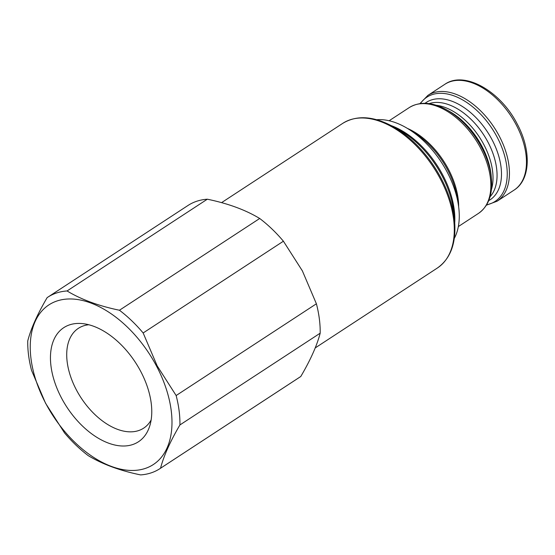 <?xml version="1.0" encoding="UTF-8"?>
<svg xmlns="http://www.w3.org/2000/svg" width="555" height="555" viewBox="0 0 555 555"><rect width="100%" height="100%" fill="white"/><g stroke="black" fill="none" stroke-linecap="round" stroke-linejoin="round"><path stroke-width="0.83" d="M376.658 119.72A74.585 44.761 56.8 0 1 409.999 130.03A74.585 44.761 56.8 0 1 447.212 172.147A74.585 44.761 56.8 0 1 458.201 203.72A74.585 44.761 56.8 0 1 454.295 238.393M179.924 424.943C170.212 441.447 163.753 455.884 160.534 468.24A102.432 61.48 56.8 0 1 159.916 468.656A102.432 61.48 56.8 0 1 140.602 474.907C119.949 470.661 102.495 464.237 88.224 455.634A102.432 61.48 56.8 0 1 64.519 432.907L45.552 403.235L31.531 370.331A102.432 61.48 56.8 0 1 27.75 340.93C30.9 328.713 37.365 314.283 47.14 297.633A102.432 61.48 56.8 0 1 47.758 297.216L188.013 205.461A102.432 61.48 56.8 0 1 207.32 199.203C228.147 203.518 245.601 209.943 259.698 218.483A102.432 61.48 56.8 0 1 283.411 241.21L302.378 270.882L316.399 303.786L176.143 395.542A102.432 61.48 56.8 0 1 179.924 424.943L320.179 333.187A102.432 61.48 56.8 0 0 316.399 303.786M151.126 420.003A59.635 35.791 56.8 0 1 143.669 428.141A59.635 35.791 56.8 0 1 76.361 389.839A59.635 35.791 56.8 0 1 78.373 328.331A59.635 35.791 56.8 0 1 88.814 324.751M140.741 371.455A68.182 40.917 56.8 0 1 149.593 426.434A68.182 40.917 56.8 0 1 110.632 443.868A68.182 40.917 56.8 0 1 61.487 397.984A68.182 40.917 56.8 0 1 82.306 323.586A68.182 40.917 56.8 0 1 140.741 371.455M45.677 403.277A95.391 57.248 56.8 0 1 56.971 300.99A95.391 57.248 56.8 0 1 156.559 366.161A95.391 57.248 56.8 0 1 145.257 468.441A95.391 57.248 56.8 0 1 45.677 403.277M47.758 297.216A102.432 61.48 56.8 0 1 67.065 290.959C81.162 299.499 98.623 305.923 119.45 310.238A102.432 61.48 56.8 0 1 143.155 332.965L157.176 365.87L176.143 395.542M67.065 290.959L207.32 199.203M259.698 218.483L119.45 310.238M143.155 332.965L283.411 241.21M160.534 468.24L300.789 376.484C310.502 359.973 316.96 345.543 320.179 333.187M300.789 376.484A102.432 61.48 56.8 0 1 300.172 376.9L159.916 468.656M444.888 84.27A63.221 37.941 56.8 0 1 516.24 124.875A63.221 37.941 56.8 0 1 514.11 190.081L497.086 201.215A63.221 37.941 56.8 0 0 499.216 136.01A63.221 37.941 56.8 0 0 427.863 95.404L444.888 84.27C464.632 70.36 500.707 91.381 517.211 124.001C531.364 150.141 530.712 179.688 514.11 190.081M420.399 103.549A62.285 37.379 56.8 0 1 497.162 137.182A62.285 37.379 56.8 0 1 486.638 204.795M425.047 103.313A58.213 34.937 56.8 0 1 492.07 139.756A58.213 34.937 56.8 0 1 488.712 200.632M429.091 103.632A56.339 33.813 56.8 0 1 487.949 142.108A56.339 33.813 56.8 0 1 490.044 196.796M436.244 105.263A56.339 33.813 56.8 0 1 483.911 144.744A56.339 33.813 56.8 0 1 491.411 189.588M481.976 146.36A58.213 34.937 56.8 0 1 491.147 175.54L491.425 178.571A62.285 37.379 56.8 0 0 481.615 147.352A62.285 37.379 56.8 0 0 446.345 109.661L449.009 111.132A58.213 34.937 56.8 0 1 481.976 146.36M342.768 123.342A86.427 51.872 56.8 0 1 440.316 178.856A86.427 51.872 56.8 0 1 437.402 267.996C450.639 258.609 456.37 242.993 454.594 221.147A85.678 51.421 56.8 0 0 441.093 178.21A85.678 51.421 56.8 0 0 392.579 126.36C373.272 115.974 356.671 114.975 342.768 123.342L221.577 202.63M392.579 126.36L399.35 130.099A75.334 45.212 56.8 0 1 442.009 175.692A75.334 45.212 56.8 0 1 453.872 213.446L454.594 221.147M391.129 125.576A74.585 44.761 56.8 0 1 442.779 175.047A74.585 44.761 56.8 0 1 454.732 222.791M409.999 130.03L415.695 133.741A64.04 38.434 56.8 0 1 447.649 169.906A64.04 38.434 56.8 0 1 457.084 197.011L458.201 203.72M407.425 128.42A63.221 37.941 56.8 0 1 448.426 169.24A63.221 37.941 56.8 0 1 458.652 206.717M389.131 120.747L409.292 107.559A63.221 37.941 56.8 0 1 480.644 148.164A63.221 37.941 56.8 0 1 478.514 213.363C488.469 206.252 492.771 194.652 491.425 178.571M419.969 103.605L427.863 95.404M409.292 107.559C419.795 101.287 432.151 101.988 446.345 109.661M458.354 226.558L478.514 213.363M315.212 347.929L437.402 267.996M486.409 205.17L497.086 201.215"/></g></svg>
